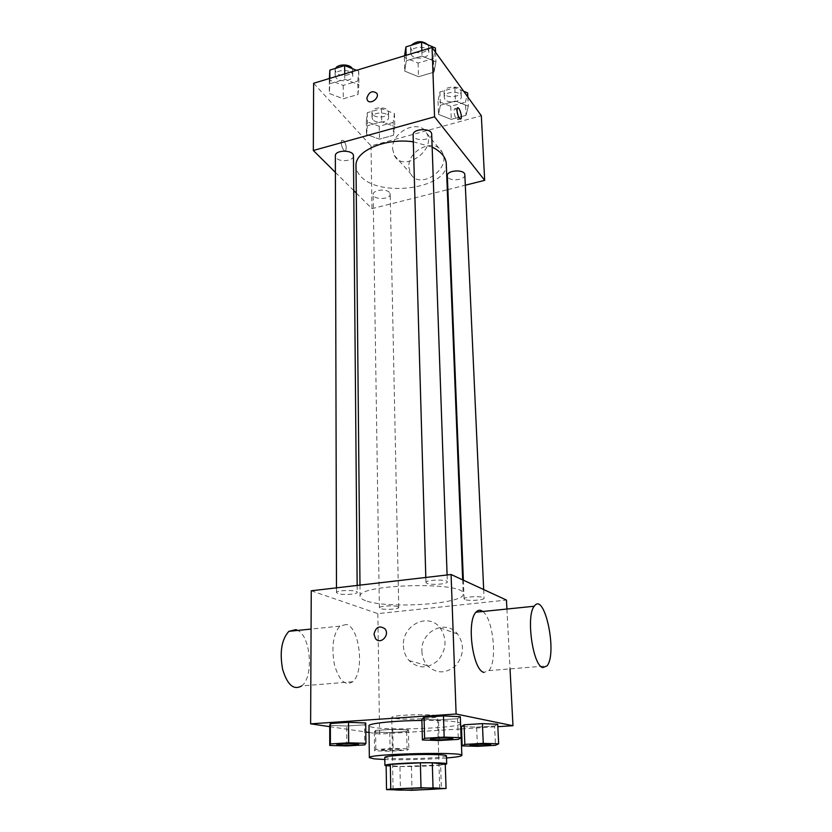 <?xml version="1.0" encoding="UTF-8"?>
<svg xmlns="http://www.w3.org/2000/svg" width="832" height="832" viewBox="0 0 832 832"><rect width="100%" height="100%" fill="white"/><g stroke="black" fill="none" stroke-linecap="round" stroke-linejoin="round"><path stroke-width="0.62" stroke-dasharray="4.16 3.12" d="M393.973 718.328L391.768 717.454C390.437 714.698 438.703 713.513 437.497 716.342C438.526 718.578 403.031 720.179 393.973 718.328M386.131 765.149L399.953 766.501L400.431 790.4M445.266 764.223L440.638 765.003L441.397 789.058M399.953 766.501L440.638 765.003M386.142 765.866C393.255 767.354 437.58 766.303 445.266 764.462M446.43 755.841C447.699 757.858 400.15 759.689 387.806 758.129L384.779 757.349M411.445 766.47L411.996 790.286M446.503 757.994C429.624 759.408 401.742 760.094 384.81 759.502M460.668 723.538C462.363 727.74 392.486 730.818 373.703 727.47C370.604 726.981 369.023 726.419 368.971 725.774M421.897 720.45C444.756 720.366 457.652 721.313 460.564 723.278M439.171 740.511L438.526 719.961L421.866 719.243L438.526 719.961L457.558 718.702L460.325 716.685L457.558 718.702L458.318 739.388M477.433 746.314L476.632 727.147L461.458 726.544L476.632 727.147L494.582 726.024L497.713 724.256L494.582 726.024L495.487 745.306M329.732 726.658L365.82 731.983M369.054 732.462L379.6 734.022L460.876 728.967M461.542 728.926L497.827 726.669M346.809 745.93L346.705 726.014L329.732 725.369L346.705 726.014L364.53 724.838L365.716 722.977L364.53 724.838L364.738 744.879M408.398 729.893L392.777 729.321L375.575 730.413L374.317 732.046L389.782 732.576L406.671 731.526L408.398 729.893L392.777 729.321L375.575 730.413L374.317 732.046L389.782 732.576L406.671 731.526L408.398 729.893L408.834 748.883L393.13 748.478L375.835 749.455L374.566 750.818L390.104 751.192L407.077 750.246L408.834 748.883M365.56 600.652C361.982 599.373 360.162 597.948 360.09 596.398C356.554 583.939 466.149 581.266 463.226 593.882C465.244 604.022 386.984 609.242 365.56 600.652M311.251 590.782L377.842 613.621L506.449 600.07M464.838 599.518L464.1 598.853C463.486 596.492 484.463 595.764 484.058 598.177C484.619 600.142 468.364 601.266 464.838 599.518M426.868 583.336L425.953 582.514C425.318 579.779 447.793 579.134 447.335 581.901C447.918 584.126 430.893 585.312 426.868 583.336M337.698 593.528L336.492 592.602C335.951 590.034 357.75 589.732 357.23 592.322C357.718 594.329 342.118 595.286 337.698 593.528M397.821 606.694C394.035 605.093 378.841 606.029 379.382 607.828C378.976 610.095 399.214 609.669 398.736 607.422L397.821 606.694M506.917 609.034L510.026 668.886M377.842 613.621L379.6 734.022M421.897 651.248C422.115 656.895 423.966 661.721 427.471 665.725C436.613 673.972 446.098 673.878 455.915 665.465C464.038 655.054 464.599 644.571 457.59 634.036C446.025 618.706 420.482 631.228 421.897 651.248M482.768 611.499C493.158 618.363 497.671 661.554 488.8 670.623L484.006 672.391M346.372 624.447L339.82 626.122C333.102 634.192 331.302 647.015 334.412 664.602C339.123 680.701 345.207 686.41 352.654 681.751C364.801 672.266 359.767 627.297 346.372 624.447M352.654 681.751L301.714 685.911C313.882 677.123 310.877 636.511 297.783 630.427M403.406 645.642C403.593 651.456 405.475 656.427 409.042 660.556C418.382 669.032 428.106 668.928 438.225 660.223C446.607 649.47 447.231 638.664 440.086 627.817C428.314 612.04 402.064 625.009 403.406 645.642M446.264 163.665C448.77 188.365 379.85 198.182 360.87 176.415C357.708 173.16 356.096 169.645 356.013 165.87M413.306 141.814L432.151 147.108M389.386 192.39C385.996 188.334 372.653 190.039 373.173 194.449C372.871 199.992 390.718 199.722 390.218 194.189L389.386 192.39M431.704 134.264C432.328 139.62 417.539 141.835 413.941 136.947L413.109 134.94M353.454 155.906C353.912 160.784 340.278 162.521 336.398 158.09L335.348 155.823M464.838 174.876C465.483 179.681 451.235 181.823 448.032 177.424L447.346 175.781M335.39 172.38L353.756 190.59M356.273 193.086L371.956 208.645L447.294 189.738M447.886 189.582L465.306 185.214M466.045 115.315L468.281 106.142L455.406 101.005L440.409 105.217L438.526 114.421L451.287 119.382L466.045 115.315L468.281 106.142L455.406 101.005L440.409 105.217L438.526 114.421L451.287 119.382L466.045 115.315L465.431 102.19L467.646 92.893M357.989 94.484L358.883 84.729L344.739 79.248L329.846 83.73L329.326 93.506L343.325 98.779L357.989 94.484L358.883 84.729L344.739 79.248L329.846 83.73L329.326 93.506L343.325 98.779L357.989 94.484L357.843 81.016L358.738 71.146L356.564 70.283M313.633 83.262L371.041 145.902L481.333 115.731M433.992 72.176L435.937 61.87L422.011 56.046L406.276 60.778L404.726 71.126L418.517 76.721L433.992 72.176L435.937 61.87L422.011 56.046L406.276 60.778L404.726 71.126L418.517 76.721L433.992 72.176L433.493 58.458L435.417 48.006M393.484 135.283L394.763 126.589L381.69 121.732L367.453 125.736L366.496 134.451L379.454 139.142L393.484 135.283L394.763 126.589L381.69 121.732L367.453 125.736L366.496 134.451L379.454 139.142L393.484 135.283L393.193 122.398L394.462 113.589L381.451 108.649L367.276 112.705L366.33 121.545L379.236 126.298L393.193 122.398M371.041 145.902L371.956 208.645M408.834 167.149L410.498 173.472C419.026 190.986 452.005 169.01 442.166 152.162C435.365 137.249 407.462 149.999 408.834 167.149M343.741 140.65L341.89 140.202C339.602 142.074 343.533 152.901 345.623 150.519C346.809 147.67 346.174 144.373 343.741 140.65L341.89 140.202C339.602 142.074 343.533 152.901 345.623 150.519C346.809 147.67 346.185 144.373 343.741 140.65M458.224 116.126L457.87 119.725L456.352 119.174C454.199 115.19 453.544 111.758 454.397 108.867C455.146 108.243 456.04 109.169 457.08 111.623M392.61 148.886L394.274 155.334C402.875 173.17 436.665 150.436 426.712 133.286C419.838 118.113 391.3 131.383 392.61 148.886M372.871 119.694L372.018 117.655C371.498 111.644 388.939 111.415 388.638 117.437C389.126 122.242 376.272 124.072 372.871 119.694M394.462 113.589L394.763 126.589M381.451 108.649L381.69 121.732M367.276 112.705L367.453 125.736M366.33 121.545L366.496 134.451M379.236 126.298L379.454 139.142M372.798 114.546L371.935 112.507C371.426 106.465 388.835 106.226 388.534 112.278C389.022 117.114 376.189 118.955 372.798 114.546M463.684 91.281L454.834 87.672L439.91 91.936L438.038 101.265L450.746 106.298L465.431 102.19M444.922 99.32L444.246 97.521C443.55 91.229 461.438 90.251 461.282 96.595C461.937 101.826 448.063 104.114 444.922 99.32M467.844 97.042L468.281 106.142M454.834 87.672L455.406 101.005M439.91 91.936L440.409 105.217M438.038 101.265L438.526 114.421M450.746 106.298L451.287 119.382M444.714 94.078L444.038 92.279C443.342 85.946 461.198 84.958 461.042 91.343C461.698 96.606 447.855 98.904 444.714 94.078M329.399 78.499L329.316 80.018L343.252 85.374L357.843 81.016M336.159 77.958L335.13 75.494C334.662 68.734 353.153 68.89 352.758 75.629C353.215 80.943 339.934 82.784 336.159 77.958M358.738 71.146L358.883 84.729M344.708 73.871L344.739 79.248M329.846 78.364L329.846 83.73M329.316 80.018L329.326 93.506M343.252 85.374L343.325 98.779M352.248 68.578L352.716 70.252C353.163 75.587 339.914 77.438 336.138 72.592L335.119 70.106L335.618 68.349M404.591 55.765L404.362 57.377L418.09 63.045L433.493 58.458M411.58 55.203L410.758 53.009C410.093 45.906 429.062 45.188 428.844 52.333C429.468 58.146 415.095 60.507 411.58 55.203M435.573 52.343L435.937 61.87M421.834 50.554L422.011 56.046M406.12 55.307L406.276 60.778M404.362 57.377L404.726 71.126M418.09 63.045L418.517 76.721M427.96 44.834L428.646 46.842C429.281 52.686 414.929 55.068 411.424 49.722L410.602 47.528L411.31 45.24M382.522 750.37L381.514 750.079C380.983 749.195 402.178 748.696 401.669 749.622C402.147 750.329 386.568 750.942 382.522 750.37M392.777 729.321L393.13 748.478M375.575 730.413L375.835 749.455M374.317 732.046L374.566 750.818M389.782 732.576L390.104 751.192M406.671 731.526L407.077 750.246M382.522 750.433L381.514 750.142C380.983 749.247 402.178 748.758 401.669 749.684C402.147 750.391 386.568 750.994 382.522 750.433M490.703 744.588C490.766 745.378 474.198 746.044 470.642 745.41L469.903 745.181M476.632 727.147L494.582 726.024M358.54 744.214C358.602 745.014 342.67 745.607 338.146 744.973L336.898 744.65M346.705 726.014L364.53 724.838M452.795 738.577C452.899 739.471 435.479 740.178 431.392 739.45L430.456 739.17M438.526 719.961L457.558 718.702M439.722 788.455L437.497 716.342M393.068 789.599L391.768 717.454M339.82 626.122L311.064 629.065M488.8 670.623L547.082 665.86M409.042 660.556L427.471 665.725M440.086 627.817L457.59 634.036M359.986 585.114L360.09 596.398M462.675 579.873L463.226 593.882M398.736 607.422L390.218 194.189M379.382 607.828L373.173 194.449M425.807 577.46L425.953 582.514M447.096 574.985L447.335 581.901M336.482 587.85L336.492 592.602M357.167 585.447L357.23 592.322M463.362 580.185L464.1 598.853M483.673 589.555L484.058 598.177M457.87 119.725L460.221 119.07M454.397 108.867L457.434 108.025M394.274 155.334L410.498 173.472M426.712 133.286L442.166 152.162M371.935 112.507L372.018 117.655M388.534 112.278L388.638 117.437M444.038 92.279L444.246 97.521M461.042 91.343L461.282 96.595M335.119 70.106L335.13 75.494M352.716 70.252L352.758 75.629M410.602 47.528L410.758 53.009M428.646 46.842L428.844 52.333"/><path stroke-width="1.25" d="M395.304 789.932L393.068 789.599C391.737 788.466 441.002 787.259 439.722 788.455C440.731 789.37 404.529 790.566 395.304 789.932M411.996 790.286L446.056 788.497L421.013 787.748L390.759 789.027L386.526 789.599L411.996 790.286M421.013 787.748L420.368 762.819L390.322 764.358L390.759 789.027M390.322 764.358L386.131 765.149L386.526 789.599M420.368 762.819L432.286 762.798L433.014 787.634M446.056 788.497L445.266 764.223L432.286 762.798M445.266 764.462L446.701 763.89C447.585 762.632 422.323 762.278 402.782 763.339C391.342 763.963 385.382 764.65 384.904 765.398L386.142 765.866M384.904 765.398L384.779 757.349C385.247 756.517 391.196 755.778 402.615 755.113C422.105 754 447.314 754.447 446.43 755.841L446.701 763.89M384.81 759.502L374.109 758.857L369.346 757.661C366.319 753.927 464.693 751.525 461.864 755.404C461.552 756.298 456.435 757.162 446.503 757.994M369.346 757.661L368.971 725.774C368.046 723.434 394.68 720.658 421.897 720.45M460.564 723.278L461.864 755.404M461.105 737.693L460.325 716.685L443.477 715.926L424.039 717.226L421.866 719.243L422.406 739.981L439.171 740.511L458.318 739.388L461.105 737.693L444.163 737.131L424.611 738.296L422.406 739.981M498.649 743.829L497.713 724.256L482.404 723.622L464.09 724.786L461.458 726.544L462.176 745.878L477.433 746.314L495.487 745.306L498.649 743.829L483.257 743.361L464.838 744.401L462.176 745.878M497.827 726.669L512.97 725.722L456.113 714.012L310.627 723.84L329.732 726.658M365.82 731.983L369.054 732.462M460.876 728.967L461.542 728.926M365.934 743.33L365.716 722.977L348.546 722.301L330.377 723.518L329.732 725.369L329.742 745.472L346.809 745.93L364.738 744.879L365.934 743.33L348.66 742.83L330.398 743.922L329.742 745.472M506.917 609.034L506.449 600.07L451.079 574.517L311.251 590.782L310.627 723.84M451.079 574.517L456.113 714.012M373.994 634.296C375.721 627.047 379.34 625.206 384.883 628.763C390.322 634.806 380.598 645.154 375.565 638.685L373.994 634.296C375.721 627.047 379.35 625.206 384.883 628.763C390.322 634.806 380.598 645.154 375.565 638.685L373.994 634.296M510.026 668.886L512.97 725.722M484.006 672.391C472.784 670.706 466.284 621.431 475.966 612.196C478.036 609.856 480.303 609.627 482.768 611.499M297.783 630.427L295.88 629.626L288.881 631.332C281.632 639.319 279.531 651.934 282.578 669.188C287.342 684.965 293.717 690.539 301.714 685.911M542.828 667.607C532.74 665.777 525.803 615.503 534.269 606.237C544.43 591.074 557.658 653.006 547.082 665.86L542.828 667.607M359.986 585.114L356.013 165.87C354.754 151.06 385.289 137.675 413.306 141.814M432.151 147.108C441.158 151.632 445.858 157.154 446.264 163.665L462.675 579.873M425.807 577.46L413.109 134.94C412.443 128.388 431.954 127.681 431.704 134.264L447.096 574.985M336.482 587.85L335.348 155.823C334.859 149.614 353.87 149.708 353.454 155.906L357.167 585.447M463.362 580.185L447.346 175.781C446.659 169.998 465.026 169.052 464.838 174.876L483.673 589.555M465.306 185.214L484.682 180.346L434.554 116.823L313.321 150.488L335.39 172.38M353.756 190.59L356.273 193.086M447.294 189.738L447.886 189.582M484.682 180.346L481.333 115.731L432.058 47.466L434.554 116.823M432.058 47.466L313.633 83.262L313.321 150.488M366.829 98.166C369.023 91.801 372.372 90.189 376.865 93.33C379.777 98.301 369.73 105.258 367.276 99.996L366.829 98.166C369.023 91.801 372.372 90.189 376.865 93.34C379.777 98.301 369.741 105.258 367.276 99.996L366.829 98.166M459.389 118.342C457.236 114.348 456.591 110.916 457.434 108.025C459.056 105.737 462.675 117.114 460.897 118.893L459.389 118.342M457.08 111.623L458.224 116.126M467.844 97.042L467.646 92.893L463.684 91.281M356.564 70.283L344.666 65.582L329.836 70.106L329.399 78.499M344.666 65.582L344.708 73.871M329.836 70.106L329.846 78.364M335.618 68.349C337.906 63.742 350.064 63.918 352.248 68.578M435.573 52.343L435.417 48.006L421.554 42.11L405.891 46.894L404.591 55.765M421.554 42.11L421.834 50.554M405.891 46.894L406.12 55.307M411.31 45.24C416.874 40.622 422.427 40.487 427.96 44.834M469.903 745.181L469.893 745.15C469.31 744.203 491.202 743.579 490.703 744.557L490.703 744.588M497.713 724.256L482.404 723.622L483.257 743.361M482.404 723.622L464.09 724.786L464.838 744.401M464.09 724.786L461.458 726.544M470.652 745.472L469.903 745.212C469.321 744.266 491.202 743.652 490.714 744.619C491.234 745.41 474.271 746.117 470.652 745.472M336.898 744.682L336.898 744.619C336.336 743.59 359.102 743.122 358.54 744.182L358.54 744.214C359.039 745.046 342.763 745.68 338.146 745.035L336.898 744.682C336.336 743.652 359.102 743.194 358.54 744.245L358.54 744.182M365.716 722.977L348.546 722.301L348.66 742.83M348.546 722.301L330.377 723.518L330.398 743.922M330.377 723.518L329.732 725.369M430.446 739.128L430.446 739.128C429.832 738.036 453.346 737.422 452.806 738.546L452.806 738.618C453.357 739.513 435.562 740.262 431.392 739.523L430.456 739.201C429.832 738.098 453.357 737.485 452.806 738.618M460.325 716.685L443.477 715.926L444.163 737.131M443.477 715.926L424.039 717.226L424.611 738.296M424.039 717.226L421.866 719.243M311.064 629.065L288.881 631.332M475.966 612.196L534.269 606.237M460.221 119.07L460.897 118.893"/></g></svg>
